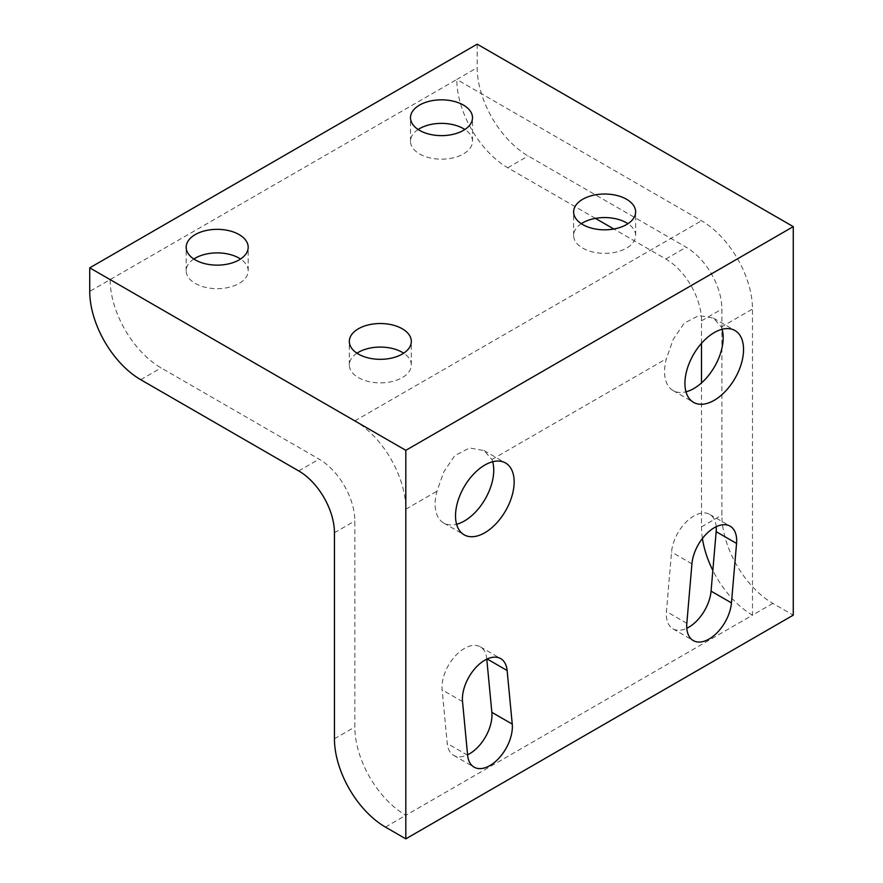 <?xml version="1.0" encoding="UTF-8"?>
<svg xmlns="http://www.w3.org/2000/svg" width="883" height="883" viewBox="0 0 883 883"><rect width="100%" height="100%" fill="white"/><g stroke="black" fill="none" stroke-linecap="round" stroke-linejoin="round"><path stroke-width="0.66" stroke-dasharray="4.42 3.31" d="M581.29 223.697A31.004 17.903 0 0 0 573.63 235.463A31.004 17.903 0 0 0 582.714 248.123A31.004 17.903 0 0 0 616.5 251.997A31.004 17.903 0 0 0 635.639 235.463A31.004 17.903 0 0 0 627.99 223.697M356.975 353.2A31.004 17.903 0 0 0 349.326 364.966A31.004 17.903 0 0 0 358.399 377.626A31.004 17.903 0 0 0 392.184 381.511A31.004 17.903 0 0 0 411.323 364.966A31.004 17.903 0 0 0 403.674 353.2M418.145 129.503A31.004 17.903 0 0 0 410.496 141.28A31.004 17.903 0 0 0 419.58 153.94A31.004 17.903 0 0 0 453.365 157.814A31.004 17.903 0 0 0 472.504 141.28A31.004 17.903 0 0 0 464.855 129.503M193.841 259.017A31.004 17.903 0 0 0 186.181 270.783A31.004 17.903 0 0 0 195.264 283.443A31.004 17.903 0 0 0 229.05 287.317A31.004 17.903 0 0 0 248.189 270.783A31.004 17.903 0 0 0 240.54 259.017M492.681 461.754A41.457 23.929 120 0 0 491.919 459.48L484.072 450.584L469.502 447.979L454.756 455.639L443.84 471.765L436.953 491.213A41.457 23.929 120 0 0 435.131 504.038A41.457 23.929 120 0 0 443.719 523.023A41.457 23.929 120 0 0 456.588 524.259M722.095 329.304A41.457 23.929 120 0 0 721.334 327.03L713.475 318.134L698.917 315.54L684.17 323.189L673.254 339.315L666.367 358.763A41.457 23.929 120 0 0 664.535 371.6A41.457 23.929 120 0 0 673.122 390.573A41.457 23.929 120 0 0 686.003 391.82M716.201 526.71A31.722 18.311 120 0 0 709.711 514.392A31.722 18.311 120 0 0 686.356 521.787A31.722 18.311 120 0 0 671.544 552.063L666.444 611.522A31.722 18.311 120 0 0 672.89 628.795A31.722 18.311 120 0 0 686.797 628.255M486.787 659.16L486.754 658.751A31.722 18.311 120 0 0 480.297 646.842A31.722 18.311 120 0 0 454.789 656.499A31.722 18.311 120 0 0 442.129 689.877L447.228 743.453A31.722 18.311 120 0 0 453.674 755.362A31.722 18.311 120 0 0 467.582 754.822M385.418 827.073L405.816 815.307L405.816 509.193A72.097 41.622 -120 0 0 354.834 420.893L110.132 279.613A72.097 41.622 -120 0 0 161.114 367.913L319.149 459.16A50.463 29.139 60 0 1 354.834 520.97L354.834 727.007A72.097 41.622 -120 0 0 405.816 815.307L752.482 615.153L752.482 309.05A72.097 41.622 -120 0 0 701.499 220.75L456.798 79.47L477.184 67.693A72.097 41.622 -120 0 0 528.166 155.993L686.201 247.24A50.463 29.139 60 0 1 721.886 309.05L721.886 515.087A72.097 41.622 -120 0 0 772.868 603.387L793.265 615.153M772.868 603.387L752.482 615.153A72.097 41.622 60 0 1 712.835 570.418M702.415 538.464A72.097 41.622 60 0 1 701.499 526.853L701.499 382.935M595.429 218.377L507.769 167.77A72.097 41.622 60 0 1 456.798 79.47L89.735 291.39M701.499 343.321L701.499 320.827A50.463 29.139 -120 0 0 665.815 259.017L613.84 229.006M477.184 44.15L477.184 67.693M691.93 563.84L671.544 552.063M686.831 623.299L666.444 611.522M462.526 701.654L442.129 689.877M467.626 755.219L447.228 743.453M721.334 327.03L752.482 309.05M405.816 509.193L436.953 491.213M491.919 459.48L666.367 358.763M354.834 420.893L701.499 220.75M334.436 738.773L354.834 727.007M701.499 526.853L721.886 515.087M334.436 532.747L354.834 520.97M701.499 320.827L721.886 309.05M298.752 470.937L319.149 459.16M665.815 259.017L686.201 247.24M140.717 379.69L161.114 367.913M507.769 167.77L528.166 155.993M573.63 235.463L573.63 211.92M349.326 364.966L349.326 341.423M410.496 141.28L410.496 117.737M186.181 270.783L186.181 247.24M484.072 450.584L505.562 462.99M713.475 318.134L734.976 330.54M709.711 514.392L730.109 526.169M672.89 628.795L693.287 640.572M453.674 755.362L474.072 767.128M480.297 646.842L500.694 658.619M673.122 390.573L693.519 402.35M443.719 523.023L464.105 534.8M248.189 270.783L248.189 247.24M472.504 141.28L472.504 117.737M411.323 364.966L411.323 341.423M635.639 235.463L635.639 211.92"/><path stroke-width="1.32" d="M582.714 224.58A31.004 17.903 180 0 1 573.63 211.92A31.004 17.903 180 0 1 592.769 195.386A31.004 17.903 180 0 1 626.555 199.26A31.004 17.903 180 0 1 635.639 211.92A31.004 17.903 180 0 1 616.5 228.454A31.004 17.903 180 0 1 582.714 224.58M627.99 223.697A31.004 17.903 0 0 0 626.555 222.814A31.004 17.903 0 0 0 581.29 223.697M358.399 354.083A31.004 17.903 180 0 1 349.326 341.423A31.004 17.903 180 0 1 368.465 324.889A31.004 17.903 180 0 1 402.251 328.763A31.004 17.903 180 0 1 411.323 341.423A31.004 17.903 180 0 1 392.184 357.957A31.004 17.903 180 0 1 358.399 354.083M403.674 353.2A31.004 17.903 0 0 0 402.251 352.317A31.004 17.903 0 0 0 356.975 353.2M419.58 130.386A31.004 17.903 180 0 1 410.496 117.737A31.004 17.903 180 0 1 429.635 101.192A31.004 17.903 180 0 1 463.42 105.077A31.004 17.903 180 0 1 472.504 117.737A31.004 17.903 180 0 1 453.365 134.271A31.004 17.903 180 0 1 419.58 130.386M464.855 129.503A31.004 17.903 0 0 0 463.42 128.62A31.004 17.903 0 0 0 418.145 129.503M195.264 259.9A31.004 17.903 180 0 1 186.181 247.24A31.004 17.903 180 0 1 205.32 230.706A31.004 17.903 180 0 1 239.105 234.58A31.004 17.903 180 0 1 248.189 247.24A31.004 17.903 180 0 1 229.05 263.774A31.004 17.903 180 0 1 195.264 259.9M240.54 259.017A31.004 17.903 0 0 0 239.105 258.134A31.004 17.903 0 0 0 193.841 259.017M455.518 515.815A41.457 23.929 -60 0 1 473.619 474.094A41.457 23.929 -60 0 1 505.562 462.99A41.457 23.929 -60 0 1 514.149 481.975A41.457 23.929 -60 0 1 496.047 523.685A41.457 23.929 -60 0 1 464.105 534.8A41.457 23.929 -60 0 1 455.518 515.815M456.588 524.259A41.457 23.929 120 0 0 493.752 470.197A41.457 23.929 120 0 0 492.681 461.754M684.932 383.365A41.457 23.929 -60 0 1 703.023 341.644A41.457 23.929 -60 0 1 734.976 330.54A41.457 23.929 -60 0 1 743.552 349.525A41.457 23.929 -60 0 1 725.462 391.235A41.457 23.929 -60 0 1 693.519 402.35A41.457 23.929 -60 0 1 684.932 383.365M686.003 391.82A41.457 23.929 120 0 0 723.166 337.748A41.457 23.929 120 0 0 722.095 329.304M686.797 628.255A31.722 18.311 120 0 0 711.069 591.124L716.157 531.676A31.722 18.311 120 0 0 716.201 526.71M736.554 543.442L731.455 602.901A31.722 18.311 -60 0 1 716.643 633.177A31.722 18.311 -60 0 1 693.287 640.572A31.722 18.311 -60 0 1 686.831 623.299L691.93 563.84A31.722 18.311 -60 0 1 706.742 533.564A31.722 18.311 -60 0 1 730.109 526.169A31.722 18.311 -60 0 1 736.554 543.442L716.157 531.676M467.626 755.219L462.526 701.654A31.722 18.311 -60 0 1 475.186 668.276A31.722 18.311 -60 0 1 500.694 658.619A31.722 18.311 -60 0 1 507.14 670.528L512.239 724.093A31.722 18.311 -60 0 1 499.579 757.471A31.722 18.311 -60 0 1 474.072 767.128A31.722 18.311 -60 0 1 467.626 755.219M467.582 754.822A31.722 18.311 120 0 0 491.853 712.327L486.787 659.16M712.835 570.418A72.097 41.622 60 0 1 702.415 538.464M613.84 229.006L595.429 218.377M701.499 382.935L701.499 343.321M334.436 738.773A72.097 41.622 -120 0 0 385.418 827.073L405.816 838.85L793.265 615.153L793.265 226.633L477.184 44.15L89.735 267.847L89.735 291.39A72.097 41.622 -120 0 0 140.717 379.69L298.752 470.937A50.463 29.139 60 0 1 334.436 532.747L334.436 738.773M405.816 838.85L405.816 450.33L793.265 226.633M405.816 450.33L89.735 267.847M731.455 602.901L711.069 591.124M512.239 724.093L491.853 712.327M507.14 670.528L487.162 658.983"/></g></svg>

